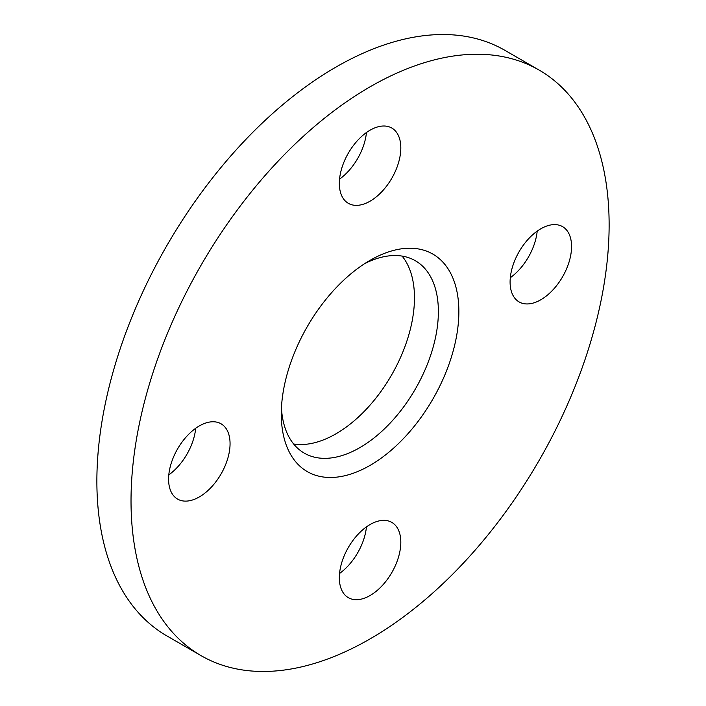 <?xml version="1.0" encoding="UTF-8"?>
<svg xmlns="http://www.w3.org/2000/svg" width="706" height="706" viewBox="0 0 706 706"><rect width="100%" height="100%" fill="white"/><g stroke="black" fill="none" stroke-linecap="round" stroke-linejoin="round"><path stroke-width="1.06" d="M510.094 282.021A43.463 25.098 -60 0 1 529.068 238.275A43.463 25.098 -60 0 1 562.558 226.635A43.463 25.098 -60 0 1 571.56 246.526A43.463 25.098 -60 0 1 552.586 290.272A43.463 25.098 -60 0 1 519.095 301.921A43.463 25.098 -60 0 1 510.094 282.021M370.076 201.184A43.463 25.098 -60 0 1 348.34 203.328A43.463 25.098 -60 0 1 341.678 168.505A43.463 25.098 -60 0 1 370.076 130.195A43.463 25.098 -60 0 1 391.812 128.042A43.463 25.098 -60 0 1 398.475 162.874A43.463 25.098 -60 0 1 370.076 201.184M195.694 428.295A43.463 25.098 -60 0 1 168.805 474.873M230.059 443.695A43.463 25.098 -60 0 1 211.085 487.44A43.463 25.098 -60 0 1 177.585 499.089A43.463 25.098 -60 0 1 168.584 479.189A43.463 25.098 -60 0 1 187.558 435.443A43.463 25.098 -60 0 1 221.057 423.794A43.463 25.098 -60 0 1 230.059 443.695M366.449 526.879A43.463 25.098 -60 0 1 339.551 573.457M370.076 524.54A43.463 25.098 -60 0 1 391.812 522.387A43.463 25.098 -60 0 1 398.475 557.219A43.463 25.098 -60 0 1 370.076 595.52A43.463 25.098 -60 0 1 348.34 597.673A43.463 25.098 -60 0 1 341.678 562.841A43.463 25.098 -60 0 1 370.076 524.54M281.438 407.936A111.08 64.131 120 0 0 304.286 453.146A111.08 64.131 120 0 0 359.831 447.639A111.08 64.131 120 0 0 432.399 349.752A111.08 64.131 120 0 0 415.366 260.743A111.08 64.131 120 0 0 364.79 263.559M293.634 443.986A111.08 64.131 120 0 0 335.924 433.837A111.08 64.131 120 0 0 404.812 346.946A111.08 64.131 120 0 0 402.12 256.101M370.076 260.329L370.076 260.329A125.571 72.497 120 0 0 281.288 414.122A125.571 72.497 120 0 0 370.076 465.386A125.571 72.497 120 0 0 458.865 311.593A125.571 72.497 120 0 0 370.076 260.329M539.11 70.079L504.958 50.364A338.077 195.191 120 0 0 335.924 67.105A338.077 195.191 120 0 0 115.069 365.02A338.077 195.191 120 0 0 166.89 635.921L201.042 655.636A338.077 195.191 120 0 0 370.076 638.895A338.077 195.191 120 0 0 590.931 340.98A338.077 195.191 120 0 0 539.11 70.079A338.077 195.191 120 0 0 370.076 86.82A338.077 195.191 120 0 0 149.222 384.735A338.077 195.191 120 0 0 201.042 655.636M537.195 231.127A43.463 25.098 -60 0 1 510.306 277.705M366.449 132.543A43.463 25.098 -60 0 1 339.551 179.121"/></g></svg>
